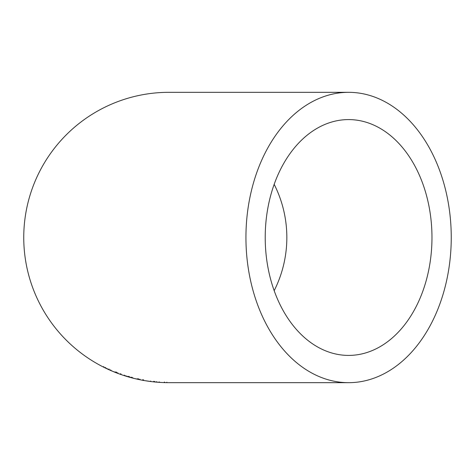 <?xml version="1.0" encoding="UTF-8"?>
<svg xmlns="http://www.w3.org/2000/svg" width="475" height="475" viewBox="0 0 475 475"><rect width="100%" height="100%" fill="white"/><g stroke="black" fill="none" stroke-linecap="round" stroke-linejoin="round"><path stroke-width="0.71" d="M169.498 382.678L348.597 382.678A145.178 102.653 90 0 0 451.25 237.5A145.178 102.653 90 0 0 348.597 92.322A145.178 102.653 90 0 0 245.937 237.5A145.178 102.653 90 0 0 348.597 382.678M348.597 92.322L168.928 92.322A145.178 145.178 0 0 0 23.75 237.5A145.178 145.178 0 0 0 168.928 382.678L169.32 382.678M156.578 382.096L160.942 382.44L156.578 382.096M145.653 380.76L150.67 381.49L145.653 380.754M150.67 381.49L150.735 381.003M140.327 379.751L135.85 378.783L140.327 379.751M135.678 378.765L139.828 379.703L135.678 378.765M143.587 380.356L143.676 379.863M133.463 378.171L124.242 375.446L133.463 378.171M118.15 373.362L113.715 371.676L118.15 373.362M112.1 370.981L110.491 370.28L112.1 370.981M110.485 370.334L103.52 366.979L110.485 370.334M265.216 237.5A117.913 83.38 90 0 0 348.597 355.413A117.913 83.38 90 0 0 431.971 237.5A117.913 83.38 90 0 0 348.597 119.587A117.913 83.38 90 0 0 265.216 237.5M274.176 290.664A117.913 117.913 0 0 0 274.176 184.336M103.74 366.563L103.52 367.003M109.09 369.134L108.888 369.586M109.09 369.17L108.888 369.615M110.687 369.853L110.485 370.304M108.9 369.497L105.456 367.941L108.888 369.562L109.102 369.051M105.67 367.502L105.456 367.941M109.096 369.117L108.888 369.562M116.054 372.038L115.87 372.495M116.713 372.246L116.529 372.703M115.692 371.919L115.508 372.376M117.865 372.75L117.693 373.207M120.418 373.724L120.252 374.187M117.83 372.81L117.657 373.273M121.072 373.985L120.911 374.448M124.373 375.108L124.224 375.577M129.259 376.604L129.129 377.073L132.109 377.868L126.059 376.111L129.153 377.073M131.611 377.203L131.48 377.678M132.234 377.393L132.109 377.868M128.547 376.8L131.599 377.684L128.547 376.8L128.683 376.331M131.729 377.209L131.599 377.684M138.041 378.771L137.934 379.252M138.724 378.89L138.617 379.371M137.667 378.7L137.56 379.181M139.947 379.181L139.852 379.662M142.637 379.727L142.542 380.214M139.929 379.222L139.828 379.703M143.325 379.869L143.236 380.356M153.603 381.354L153.55 381.841M156.631 381.651L156.59 382.137L159.196 382.327L153.971 381.87L156.59 382.137M154.808 381.449L154.755 381.936M156.602 381.615L156.554 382.102M164.279 382.096L164.261 382.589M166.862 382.161L166.85 382.654M164.611 382.114L164.593 382.607M129.075 376.503L128.939 376.972M154.025 381.383L153.971 381.87M159.232 381.841L159.196 382.327"/></g></svg>
